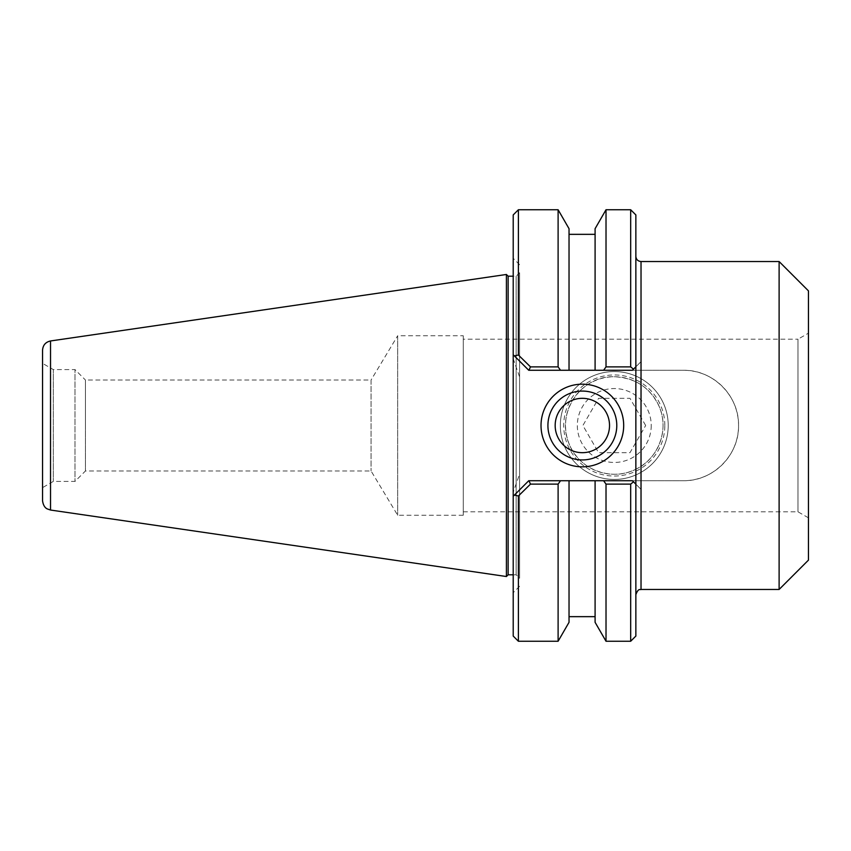 <?xml version="1.0" encoding="UTF-8"?>
<svg xmlns="http://www.w3.org/2000/svg" width="851" height="851" viewBox="0 0 851 851"><rect width="100%" height="100%" fill="white"/><g stroke="black" fill="none" stroke-linecap="round" stroke-linejoin="round"><path stroke-width="0.64" stroke-dasharray="4.25 3.19" d="M635.857 447.073L635.857 594.647L635.857 484.187L641.026 489.357L632.399 480.73L683.321 480.73C713 481.336 739.147 455.2 738.551 425.5C739.147 395.8 713 369.664 683.321 370.27L632.399 370.27L641.026 361.643L635.857 366.813L635.857 256.353L635.857 403.927M779.112 589.466L779.112 261.534M630.676 641.25L630.676 484.123L633.495 481.826L632.399 480.73L635.857 484.187L635.857 636.069M635.857 214.931L635.857 366.813L632.399 370.27L633.495 369.174L630.676 366.877L630.676 209.75M513.206 636.069L513.206 492.24L519.599 474.039L519.599 376.961L513.206 358.76L513.206 354.739L528.737 370.27L683.321 370.27A55.23 55.23 0 0 1 738.551 425.5A55.23 55.23 0 0 1 683.321 480.73L528.737 480.73L513.206 496.261L528.737 480.73L530.492 484.123L518.387 495.995L514.376 495.091L528.737 480.73L632.399 480.73L595.094 480.73L595.094 622.315M635.857 469.231A48.762 48.762 0 0 0 641.356 384.95A48.762 48.762 0 0 0 565.628 422.319A48.762 48.762 0 0 0 635.857 469.231C611.305 481.964 578.871 469.358 569.319 444.36C555.352 413.16 580.733 375.599 614.273 376.738C635.484 377.812 650.472 387.779 659.238 406.64C669.62 429.925 657.866 459.253 635.857 469.22M463.252 339.198L463.252 511.802L463.252 339.198L797.983 339.198L797.983 511.802L797.983 339.198L808.45 333.156L808.45 517.844L808.45 333.156M463.252 335.751L463.252 515.249L463.252 335.751L397.672 335.751L397.672 515.249L397.672 335.751L371.068 380.025L371.068 470.975L371.068 380.025L85.44 380.025L85.44 425.5L85.44 380.025L74.994 369.579L74.994 481.421L74.994 369.579L53.315 369.579L53.315 481.421L53.315 369.579L42.55 363.366L42.55 487.634L42.55 363.366M808.45 560.128L808.45 290.872M528.907 370.27L514.376 355.909L518.387 355.005L530.492 366.877L528.907 370.27L560.511 370.27L558.107 366.877L530.492 366.877M518.387 209.75L518.387 355.005M558.107 209.75L558.107 366.877M513.206 214.931L513.206 354.739L528.737 370.27L632.399 370.27L603.614 370.27L606.018 366.877L630.676 366.877M518.387 495.995L518.387 641.25M528.907 480.73L560.511 480.73L558.107 484.123L530.492 484.123M558.107 484.123L558.107 641.25M616.784 425.5A34.434 34.434 0 0 0 565.128 395.683A34.434 34.434 0 0 0 565.128 455.317A34.434 34.434 0 0 0 616.784 425.5M519.599 272.756L519.599 578.244L519.599 272.756L516.153 276.203L513.206 276.203M508.132 276.203L508.132 574.797M519.599 474.039L519.599 376.961M513.206 358.76L513.206 492.24M560.511 480.73L595.094 480.73M630.676 484.123L606.018 484.123L603.614 480.73M606.018 641.25L606.018 484.123M606.018 366.877L606.018 209.75M603.614 370.27L560.511 370.27M506.409 576.521L506.409 274.479M85.44 425.5L85.44 470.975L85.44 425.5M42.55 500.813L42.55 350.186M609.529 425.5A27.179 27.179 0 0 0 568.755 401.959A27.179 27.179 0 0 0 568.755 449.041A27.179 27.179 0 0 0 609.529 425.5M595.094 228.685L595.094 370.27M569.032 370.27L569.032 228.685M569.032 480.73L569.032 622.315M668.216 425.5A53.932 53.932 0 0 1 587.307 472.209A53.932 53.932 0 0 1 587.307 378.791A53.932 53.932 0 0 1 668.216 425.5A53.932 53.932 0 0 0 587.307 378.791A53.932 53.932 0 0 0 587.307 472.209A53.932 53.932 0 0 0 668.216 425.5M664.822 425.5A50.539 50.539 0 0 0 589.009 381.727A50.539 50.539 0 0 0 589.009 469.273A50.539 50.539 0 0 0 664.822 425.5M645.664 425.5L629.974 398.321L598.583 398.321L582.892 425.5L598.583 452.679L629.974 452.679L645.664 425.5L629.974 452.679L598.583 452.679L582.892 425.5L598.583 398.321L629.974 398.321L645.664 425.5M651.228 425.5A36.944 36.944 0 0 1 595.806 457.498A36.944 36.944 0 0 1 595.806 393.502A36.944 36.944 0 0 1 651.228 425.5M641.026 489.357L641.026 589.466M641.026 261.534L641.026 361.643M516.153 276.203L516.153 574.797L516.153 276.203M50.528 340.964L50.528 510.036M463.252 511.802L797.983 511.802L808.45 517.844M463.252 515.249L397.672 515.249L371.068 470.975L85.44 470.975L74.994 481.421L53.315 481.421L42.55 487.634M513.206 574.797L516.153 574.797L519.599 578.244M519.599 264.735L513.206 258.332M519.599 586.265L513.206 592.668"/><path stroke-width="1.28" d="M560.511 370.27L558.107 366.877L530.492 366.877L518.387 355.005L514.376 355.909L528.737 370.27L595.094 370.27L595.094 228.685L606.018 209.75L630.676 209.75L635.857 214.931L635.857 636.069L630.676 641.25L630.676 484.123L633.495 481.826L635.857 484.187L632.399 480.73L528.737 480.73L514.376 495.091L518.387 495.995L530.492 484.123L558.107 484.123L560.511 480.73M779.112 261.534L779.112 589.466L641.026 589.466L641.026 261.534L779.112 261.534L808.45 290.872L808.45 560.128L779.112 589.466M630.676 209.75L630.676 366.877L606.018 366.877L603.614 370.27L632.399 370.27L633.495 369.174L630.676 366.877M635.857 366.813L633.495 369.174L635.857 366.813M518.387 355.005L518.387 209.75L558.107 209.75L558.107 366.877M518.387 209.75L513.206 214.931L513.206 354.739L514.376 355.909L513.206 354.739L513.206 496.261L514.376 495.091L513.206 496.261L513.206 636.069L518.387 641.25L518.387 495.995M518.387 641.25L558.107 641.25L558.107 484.123M530.492 484.123L528.907 480.73M528.907 370.27L530.492 366.877M616.784 425.5A34.434 34.434 0 0 1 565.128 455.317A34.434 34.434 0 0 1 565.128 395.683A34.434 34.434 0 0 1 616.784 425.5M623.687 425.5A41.337 41.337 0 0 0 561.681 389.705A41.337 41.337 0 0 0 561.681 461.295A41.337 41.337 0 0 0 623.687 425.5M508.132 574.797L508.132 276.203L506.409 274.479L506.409 576.521L508.132 574.797L513.206 574.797M513.206 276.203L508.132 276.203M603.614 480.73L606.018 484.123L630.676 484.123M606.018 484.123L606.018 641.25L630.676 641.25M606.018 209.75L606.018 366.877M595.094 370.27L603.614 370.27M50.528 340.964C45.592 342.07 42.933 345.144 42.55 350.186L42.55 500.813C43.571 507.919 47.369 508.855 47.22 508.898L50.528 510.036L50.528 340.964L506.409 274.479M555.171 425.5A27.179 27.179 0 0 0 582.35 452.679A27.179 27.179 0 0 0 609.529 425.5A27.179 27.179 0 0 0 582.35 398.321A27.179 27.179 0 0 0 555.171 425.5M569.032 370.27L569.032 228.685L558.107 209.75M558.107 641.25L569.032 622.315L569.032 480.73M606.018 641.25L595.094 622.315L595.094 480.73M641.026 261.534C637.888 261.225 636.165 259.502 635.857 256.353M641.026 589.466C640.399 590.147 638.495 587.52 635.857 594.647M50.528 510.036L506.409 576.521M595.094 234.344L569.032 234.344M595.094 616.656L569.032 616.656"/></g></svg>
